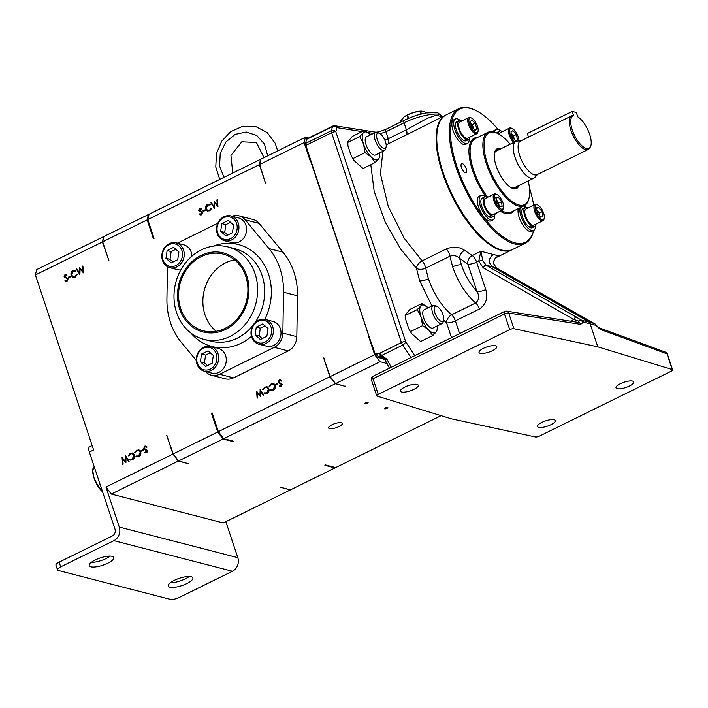 <?xml version="1.0" encoding="UTF-8"?>
<svg xmlns="http://www.w3.org/2000/svg" width="708" height="708" viewBox="0 0 708 708"><rect width="100%" height="100%" fill="white"/><g stroke="black" fill="none" stroke-linecap="round" stroke-linejoin="round"><path stroke-width="1.06" d="M550.895 424.72A9.381 2.797 161.6 0 0 555.267 420.596A9.381 2.797 161.6 0 0 541.841 422.384A9.381 2.797 161.6 0 0 537.469 426.517A9.381 2.797 161.6 0 0 550.895 424.72M629.439 386.037A9.381 2.797 161.6 0 0 633.81 381.913A9.381 2.797 161.6 0 0 620.385 383.701A9.381 2.797 161.6 0 0 616.013 387.834A9.381 2.797 161.6 0 0 629.439 386.037M492.449 350.69A9.381 2.797 161.6 0 0 496.821 346.566A9.381 2.797 161.6 0 0 483.396 348.354A9.381 2.797 161.6 0 0 479.024 352.487A9.381 2.797 161.6 0 0 492.449 350.69M413.906 389.373A9.381 2.797 161.6 0 0 418.278 385.249A9.381 2.797 161.6 0 0 404.852 387.037A9.381 2.797 161.6 0 0 400.48 391.17A9.381 2.797 161.6 0 0 413.906 389.373M170.345 582.755A12.965 3.859 161.6 0 0 185.266 578.879A12.965 3.859 161.6 0 0 189.231 576.471M186.823 583.578A12.965 3.859 161.6 0 0 192.868 577.87A12.965 3.859 161.6 0 0 174.31 580.348A12.965 3.859 161.6 0 0 168.274 586.056A12.965 3.859 161.6 0 0 186.823 583.578M91.314 562.364A12.965 3.859 161.6 0 0 106.235 558.488A12.965 3.859 161.6 0 0 110.2 556.081M107.793 563.187A12.965 3.859 161.6 0 0 113.838 557.479A12.965 3.859 161.6 0 0 95.279 559.957A12.965 3.859 161.6 0 0 89.235 565.665A12.965 3.859 161.6 0 0 107.793 563.187M386.09 146.972L385.656 148.83A10.124 4.044 -116.2 0 1 384.515 150.521A10.124 4.044 -116.2 0 1 375.16 140.175A10.124 4.044 -116.2 0 1 375.576 132.361A10.124 4.044 -116.2 0 1 377.603 132.484L379.346 133.272A8.487 3.39 -116.2 0 1 385.488 141.83A8.487 3.39 -116.2 0 1 386.09 146.972A8.487 3.39 -116.2 0 1 382.178 147.468A8.487 3.39 -116.2 0 1 377.302 139.715A8.487 3.39 -116.2 0 1 379.346 133.272M384.515 150.521L375.399 155.008A10.124 4.044 -116.2 0 1 366.045 144.671A10.124 4.044 -116.2 0 1 366.461 136.848L375.576 132.361M443.651 319.998L443.217 321.857A10.124 4.044 -116.2 0 1 442.075 323.547A10.124 4.044 -116.2 0 1 432.721 313.21A10.124 4.044 -116.2 0 1 433.137 305.387A10.124 4.044 -116.2 0 1 435.163 305.52L436.907 306.307A8.487 3.39 -116.2 0 1 443.049 314.865A8.487 3.39 -116.2 0 1 443.651 319.998A8.487 3.39 -116.2 0 1 439.739 320.494A8.487 3.39 -116.2 0 1 434.862 312.75A8.487 3.39 -116.2 0 1 436.907 306.307M442.075 323.547L432.96 328.043A10.124 4.044 -116.2 0 1 423.605 317.697A10.124 4.044 -116.2 0 1 424.012 309.883L433.137 305.387M590.313 147.007L589.675 148.087A18.744 7.496 -116.2 0 1 588.242 149.468A18.744 7.496 -116.2 0 1 570.913 130.307A18.744 7.496 -116.2 0 1 571.683 115.829A18.744 7.496 -116.2 0 1 572.4 115.581L573.63 115.74A18.036 7.213 63.8 0 0 572.268 129.9A18.036 7.213 63.8 0 0 581.64 145.485A18.036 7.213 63.8 0 0 590.313 147.007A18.036 7.213 63.8 0 0 589.675 134.396A18.036 7.213 63.8 0 0 577.755 116.811L577.737 116.802M588.242 149.468L537.027 174.69A18.744 7.496 -116.2 0 1 519.699 155.539A18.744 7.496 -116.2 0 1 520.46 141.051L571.683 115.829M537.567 174.425L534.965 177.327A20.461 8.177 -116.2 0 1 533.912 178.133A20.461 8.177 -116.2 0 1 514.99 157.229A20.461 8.177 -116.2 0 1 515.831 141.423A20.461 8.177 -116.2 0 1 517.106 141.078L521 140.786M515.831 141.423L496.423 150.972A20.461 8.177 63.8 0 0 494.396 153.477M477.475 126.298A8.186 3.275 63.8 0 0 471.546 118.041A8.186 3.275 63.8 0 0 469.572 124.254A8.186 3.275 63.8 0 0 474.28 131.732A8.186 3.275 63.8 0 0 478.059 131.254A8.186 3.275 63.8 0 0 477.475 126.298M478.059 131.254L477.838 132.184A9.009 3.602 -116.2 0 1 476.829 133.688A9.009 3.602 -116.2 0 1 468.501 124.484A9.009 3.602 -116.2 0 1 468.864 117.528A9.009 3.602 -116.2 0 1 470.678 117.643L471.546 118.041M503.547 205.444A8.186 3.275 63.8 0 0 496.981 194.505A8.186 3.275 63.8 0 0 494.37 198.045A8.186 3.275 63.8 0 0 498.839 207.373A8.186 3.275 63.8 0 0 503.494 207.727A8.186 3.275 63.8 0 0 503.547 205.444M503.494 207.727L503.273 208.656A9.009 3.602 -116.2 0 1 502.264 210.161A9.009 3.602 -116.2 0 1 497.007 206.886A9.009 3.602 -116.2 0 1 493.246 198.01A9.009 3.602 -116.2 0 1 494.308 194.001A9.009 3.602 -116.2 0 1 496.113 194.116L496.981 194.505M544.195 215.338A8.186 3.275 63.8 0 0 537.735 205.019A8.186 3.275 63.8 0 0 535.221 209.187A8.186 3.275 63.8 0 0 539.806 218.108A8.186 3.275 63.8 0 0 544.24 218.241A8.186 3.275 63.8 0 0 544.195 215.338M544.24 218.241L544.027 219.17A9.009 3.602 -116.2 0 1 543.009 220.675A9.009 3.602 -116.2 0 1 537.991 217.71A9.009 3.602 -116.2 0 1 534.097 209.214A9.009 3.602 -116.2 0 1 535.053 204.515A9.009 3.602 -116.2 0 1 536.859 204.63L537.735 205.019M518.92 140.945A8.186 3.275 63.8 0 0 518.566 137.972A8.186 3.275 63.8 0 0 512.291 128.555A8.186 3.275 63.8 0 0 509.972 133.608A8.186 3.275 63.8 0 0 514.707 141.972M513.645 142.494A9.009 3.602 -116.2 0 1 508.875 133.724A9.009 3.602 -116.2 0 1 509.618 128.042A9.009 3.602 -116.2 0 1 511.424 128.157L512.291 128.555M517.504 186.213A22.107 8.832 -116.2 0 1 515.875 188.753M518.867 185.549A22.107 8.832 -116.2 0 1 516.592 188.496A22.107 8.832 -116.2 0 1 496.158 165.911A22.107 8.832 -116.2 0 1 497.06 148.839A22.107 8.832 -116.2 0 1 500.786 148.83M476.829 133.688L467.678 138.193A9.009 3.602 -116.2 0 1 466.014 138.14A9.009 3.602 -116.2 0 1 465.696 137.989A9.009 3.602 -116.2 0 1 459.359 128.989A9.009 3.602 -116.2 0 1 459.722 122.033L468.864 117.528M502.264 210.161L493.122 214.666A9.009 3.602 -116.2 0 1 490.856 214.303A9.009 3.602 -116.2 0 1 490.511 214.09A9.009 3.602 -116.2 0 1 484.095 202.515A9.009 3.602 -116.2 0 1 485.166 198.506L494.308 194.001M543.009 220.675L533.867 225.179A9.009 3.602 -116.2 0 1 531.142 224.524A9.009 3.602 -116.2 0 1 530.796 224.259A9.009 3.602 -116.2 0 1 524.955 213.71A9.009 3.602 -116.2 0 1 525.911 209.019L535.053 204.515M499.397 134.378A9.009 3.602 -116.2 0 1 500.476 132.546L509.618 128.042M510.158 144.211A40.117 16.036 63.8 0 0 497.149 133.192A40.117 16.036 63.8 0 0 487.467 163.672A40.117 16.036 63.8 0 0 510.548 200.293A40.117 16.036 63.8 0 0 529.053 197.966A40.117 16.036 63.8 0 0 528.239 180.929M529.053 197.966L528.832 198.895A40.931 16.364 -116.2 0 1 524.239 205.718A40.931 16.364 -116.2 0 1 486.396 163.902A40.931 16.364 -116.2 0 1 488.069 132.272A40.931 16.364 -116.2 0 1 496.273 132.794L497.149 133.192M458.996 120.564L456.757 121.67A10.647 4.257 63.8 0 0 455.881 128.378A10.647 4.257 63.8 0 0 463.811 140.529L466.05 139.423A10.647 4.257 63.8 0 1 458.12 127.272A10.647 4.257 63.8 0 1 458.996 120.564A10.647 4.257 63.8 0 1 461.758 121.033M466.014 138.14L466.439 139.6L464.191 140.706A10.647 4.257 63.8 0 0 466.165 140.768L468.404 139.662A10.647 4.257 63.8 0 0 469.714 137.193M466.439 139.6A10.647 4.257 63.8 0 0 468.404 139.662M484.44 197.036L482.192 198.143A10.647 4.257 63.8 0 0 481.059 203.692A10.647 4.257 63.8 0 0 488.52 216.559L490.759 215.453A10.647 4.257 63.8 0 1 483.307 202.585A10.647 4.257 63.8 0 1 484.44 197.036A10.647 4.257 63.8 0 1 487.192 197.505M490.856 214.303L491.166 215.71L488.918 216.816A10.647 4.257 63.8 0 0 491.6 217.232L493.839 216.135A10.647 4.257 63.8 0 0 495.149 213.657M491.166 215.71A10.647 4.257 63.8 0 0 493.839 216.135M525.186 207.55L522.947 208.656A10.647 4.257 63.8 0 0 521.681 213.391A10.647 4.257 63.8 0 0 528.717 226.666L530.965 225.56A10.647 4.257 63.8 0 1 523.929 212.285A10.647 4.257 63.8 0 1 525.186 207.55A10.647 4.257 63.8 0 1 527.947 208.019M531.142 224.524L531.372 225.87L529.133 226.976A10.647 4.257 63.8 0 0 532.345 227.755L534.593 226.649A10.647 4.257 63.8 0 0 535.903 224.171M531.372 225.87A10.647 4.257 63.8 0 0 534.593 226.649M502.503 131.546A10.647 4.257 63.8 0 0 499.751 131.077L497.503 132.184A10.647 4.257 63.8 0 0 496.689 132.98M499.751 131.077A10.647 4.257 63.8 0 0 498.414 133.821M245.8 276.412A39.595 34.329 104.5 0 1 238.507 317.308A39.595 34.329 104.5 0 1 203.346 330.786A39.595 34.329 104.5 0 1 180.682 308.484A39.595 34.329 104.5 0 1 187.974 267.58A39.595 34.329 104.5 0 1 223.135 254.101A39.595 34.329 104.5 0 1 245.8 276.412M216.179 331.273A39.595 34.329 104.5 0 1 204.984 314.759A39.595 34.329 104.5 0 1 234.605 259.898M461.448 167.566A5.018 2.009 63.8 0 0 466.094 172.699A5.018 2.009 63.8 0 0 466.298 168.814A5.018 2.009 63.8 0 0 461.66 163.69A5.018 2.009 63.8 0 0 461.448 167.566M469.218 138.874A13.647 5.452 -116.2 0 1 467.484 143.458L465.625 144.379A13.647 5.452 -116.2 0 1 453.014 130.44A13.647 5.452 -116.2 0 1 453.571 119.891L455.43 118.979A13.647 5.452 -116.2 0 1 460.12 120.404M467.484 143.458A13.647 5.452 -116.2 0 1 454.872 129.52A13.647 5.452 -116.2 0 1 455.43 118.979M494.653 215.347A13.647 5.452 -116.2 0 1 492.927 219.931L491.06 220.843A13.647 5.452 -116.2 0 1 477.882 204.966A13.647 5.452 -116.2 0 1 479.006 196.364L480.865 195.443A13.647 5.452 -116.2 0 1 485.555 196.868M492.927 219.931A13.647 5.452 -116.2 0 1 479.741 204.054A13.647 5.452 -116.2 0 1 480.865 195.443M497.981 129.343A74.225 29.665 63.8 0 0 474.776 109.988A74.225 29.665 63.8 0 0 456.864 166.38A74.225 29.665 63.8 0 0 499.255 233.888A74.225 29.665 63.8 0 0 533.655 230.454L531.814 231.357A13.647 5.452 -116.2 0 1 524.203 226.879A13.647 5.452 -116.2 0 1 518.3 213.993A13.647 5.452 -116.2 0 1 518.389 208.603M535.407 225.861A13.647 5.452 -116.2 0 1 533.673 230.445A13.647 5.452 -116.2 0 1 526.062 225.958A13.647 5.452 -116.2 0 1 520.168 213.073A13.647 5.452 -116.2 0 1 520.247 207.683M523.814 205.931A13.647 5.452 -116.2 0 1 526.31 207.382M493.095 131.759A13.647 5.452 -116.2 0 1 494.317 130.414L496.175 129.493A13.647 5.452 -116.2 0 1 500.866 130.918M494.573 132.139A13.647 5.452 -116.2 0 1 496.175 129.493M179.673 308.98A40.825 35.391 104.5 0 1 200.939 255.464A40.825 35.391 104.5 0 1 246.809 275.916A40.825 35.391 104.5 0 1 225.542 329.424A40.825 35.391 104.5 0 1 179.673 308.98M255.084 273.766A47.755 41.4 -75.5 0 0 227.737 246.871A47.755 41.4 -75.5 0 0 185.328 263.119A47.755 41.4 -75.5 0 0 176.54 312.449A47.755 41.4 -75.5 0 0 203.877 339.353A47.755 41.4 -75.5 0 0 246.287 323.096A47.755 41.4 -75.5 0 0 255.084 273.766M178.885 245.871A11.514 9.983 -75.5 0 0 164.681 248.428A11.514 9.983 -75.5 0 0 165.955 264.376A11.514 9.983 -75.5 0 0 180.159 261.827A11.514 9.983 -75.5 0 0 178.885 245.871M165.858 265.571A12.788 11.089 104.5 0 1 163.167 250.074A12.788 11.089 104.5 0 1 176.23 242.897A12.788 11.089 104.5 0 1 180.221 245.003A12.788 11.089 104.5 0 1 182.912 260.5A12.788 11.089 104.5 0 1 169.84 267.677A12.788 11.089 104.5 0 1 165.858 265.571M233.596 218.931A11.514 9.983 -75.5 0 0 219.392 221.48A11.514 9.983 -75.5 0 0 220.666 237.437A11.514 9.983 -75.5 0 0 234.87 234.879A11.514 9.983 -75.5 0 0 233.596 218.931M220.569 238.623A12.788 11.089 104.5 0 1 217.878 223.126A12.788 11.089 104.5 0 1 230.95 215.958A12.788 11.089 104.5 0 1 234.932 218.064A12.788 11.089 104.5 0 1 237.623 233.551A12.788 11.089 104.5 0 1 224.551 240.729A12.788 11.089 104.5 0 1 220.569 238.623M213.32 349.398A11.514 9.983 -75.5 0 0 199.116 351.947A11.514 9.983 -75.5 0 0 200.391 367.903A11.514 9.983 -75.5 0 0 214.595 365.346A11.514 9.983 -75.5 0 0 213.32 349.398M200.293 369.089A12.788 11.089 104.5 0 1 197.603 353.593A12.788 11.089 104.5 0 1 210.674 346.424A12.788 11.089 104.5 0 1 214.657 348.531A12.788 11.089 104.5 0 1 217.347 364.027A12.788 11.089 104.5 0 1 204.276 371.196A12.788 11.089 104.5 0 1 200.293 369.089M268.031 322.45A11.514 9.983 -75.5 0 0 253.827 325.007A11.514 9.983 -75.5 0 0 255.101 340.955A11.514 9.983 -75.5 0 0 269.305 338.406A11.514 9.983 -75.5 0 0 268.031 322.45M255.004 342.141A12.788 11.089 104.5 0 1 252.314 326.645A12.788 11.089 104.5 0 1 265.385 319.476A12.788 11.089 104.5 0 1 269.367 321.582A12.788 11.089 104.5 0 1 272.058 337.079A12.788 11.089 104.5 0 1 258.986 344.247A12.788 11.089 104.5 0 1 255.004 342.141M533.664 230.445L533.584 230.773A75.048 29.993 -116.2 0 1 525.177 243.286A75.048 29.993 -116.2 0 1 455.793 166.61A75.048 29.993 -116.2 0 1 458.855 108.634A75.048 29.993 -116.2 0 1 473.909 109.59L474.776 109.988M191.859 256.234A12.788 11.089 -75.5 0 0 187.832 246.968A12.788 11.089 -75.5 0 0 183.85 244.862L176.23 242.897M224.551 240.729L232.171 242.694A12.788 11.089 -75.5 0 0 245.234 235.525A12.788 11.089 -75.5 0 0 242.543 220.029A12.788 11.089 -75.5 0 0 238.561 217.922L230.95 215.958M204.276 371.196L211.896 373.16A12.788 11.089 -75.5 0 0 224.958 365.992A12.788 11.089 -75.5 0 0 222.277 350.495A12.788 11.089 -75.5 0 0 218.285 348.389L210.674 346.424M258.986 344.247L266.606 346.212A12.788 11.089 -75.5 0 0 279.669 339.044A12.788 11.089 -75.5 0 0 276.987 323.547A12.788 11.089 -75.5 0 0 272.996 321.441L265.385 319.476M458.855 108.634L446.288 114.829A75.048 29.993 63.8 0 0 437.88 127.343A75.048 29.993 63.8 0 0 443.226 172.805A75.048 29.993 63.8 0 0 497.556 248.517A75.048 29.993 63.8 0 0 512.61 249.473L525.177 243.286M497.556 248.517L496.689 248.119A74.225 29.665 -116.2 0 1 442.951 173.239A74.225 29.665 -116.2 0 1 437.659 128.272L437.88 127.343M452.633 266.836C458.067 282.129 465.731 294.174 475.626 302.971C479.13 299.926 479.573 296.103 476.971 291.484A6.823 2.035 161.6 0 0 485.75 289.545C488.246 297.829 486.113 304.325 479.369 309.042A6.823 2.726 -116.2 0 0 475.626 302.971L451.615 314.794C441.58 306.068 433.836 294.059 428.393 278.766L425.72 268.146L449.934 256.216L452.633 266.836A6.823 2.035 161.6 0 1 461.421 264.889L459.625 258.367L467.855 264.093A6.823 5.124 120.3 0 1 472.183 255.535L464.598 250.296A6.823 4.46 -51.2 0 0 459.625 258.367C456.908 255.721 453.678 255.004 449.934 256.216A6.823 2.726 63.8 0 0 446.314 248.951C453.155 246.278 459.253 246.72 464.598 250.296M387.037 408.321A1.761 0.522 161.6 0 0 387.86 407.551A1.761 0.522 161.6 0 0 385.338 407.888A1.761 0.522 161.6 0 0 384.515 408.658A1.761 0.522 161.6 0 0 387.037 408.321M367.284 403.224A1.761 0.522 161.6 0 0 368.098 402.454A1.761 0.522 161.6 0 0 365.585 402.79A1.761 0.522 161.6 0 0 364.762 403.56A1.761 0.522 161.6 0 0 367.284 403.224M338.964 426.579A7.248 2.159 161.6 0 0 342.345 423.384A7.248 2.159 161.6 0 0 331.972 424.773A7.248 2.159 161.6 0 0 328.592 427.959A7.248 2.159 161.6 0 0 338.964 426.579M167.46 266.704L166.92 298.865A66.587 57.72 -75.5 0 0 170.469 322.512A66.587 57.72 -75.5 0 0 181.443 342.504L196.293 360.425M370.788 164.681L374.178 191.399L385.125 221.896L400.604 248.995L416.472 268.323A6.823 3.637 170.5 0 0 425.72 268.146A6.823 2.726 -116.2 0 0 425.26 266.385A6.823 2.726 -116.2 0 0 422.101 260.88L404.286 238.366L388.223 206.338L380.408 173.796L382.895 151.317M512.265 249.632A75.048 29.993 -116.2 0 1 511.937 249.809A75.048 29.993 -116.2 0 1 501.388 250.455A75.048 29.993 -116.2 0 1 446.775 184.461A75.048 29.993 -116.2 0 1 445.615 115.156A75.048 29.993 -116.2 0 1 445.96 114.997M597.791 346.823L513.928 328.716A3.275 0.974 161.6 0 0 509.716 329.645L378.249 394.391A3.275 0.974 161.6 0 0 376.727 395.834A3.275 0.974 161.6 0 0 377.081 396.108L451.527 418.853L535.39 436.96A3.275 0.974 161.6 0 0 539.611 436.031L671.069 371.284A3.275 0.974 161.6 0 0 672.6 369.841A3.275 0.974 161.6 0 0 672.237 369.558L597.791 346.823L590.003 323.397L588.737 321.804L594.72 323.768L496.264 267.845L492.299 266.748L588.737 321.804L582.118 320.512L486.148 265.234L492.299 266.748C488.095 262.579 488.405 258.491 493.228 254.473L499.007 255.915L498.211 256.287M102.607 491.883L97.854 485.582L94.058 478.104L92.518 469.528L94.164 466.519M92.518 469.528L94.792 468.404M97.854 485.582L100.138 484.458M92.757 472.209L92.863 473.041A15.355 6.133 -116.2 0 0 94.058 478.104A15.355 6.133 63.8 0 0 101.757 491.095A15.355 6.133 63.8 0 0 101.766 491.104L101.757 491.095M225.852 521.672L237.817 557.665A10.372 8.992 104.5 0 1 232.419 571.259L113.873 540.664L60.684 566.86A6.823 2.035 161.6 0 0 57.507 569.86L55.941 565.17A6.823 2.035 -18.4 0 1 59.118 562.161L112.306 535.974A5.186 4.496 104.5 0 0 115.006 529.177L89.35 452.049A6.823 2.726 -116.2 0 1 89.633 446.783L92.146 445.544M439.42 114.413L437.411 112.537L426.561 112.908C419.871 114.448 417.525 114.298 404.188 120.298A3.275 1.31 63.8 0 0 404.056 122.82C414.578 117.236 434.031 112.607 439.42 114.413L442.712 116.59M369.797 337.707A156.096 62.384 -116.2 0 1 369.134 336.725L375.178 353.894A3.275 1.31 63.8 0 0 377.691 357.248L384.842 359.514M306.537 139.37L332.468 126.59A3.275 1.31 -116.2 0 1 332.84 126.042L306.9 138.812A3.275 1.31 63.8 0 0 306.537 139.37L305.591 143.423A3.275 1.31 63.8 0 0 305.829 145.406L369.134 336.725M311.06 162.159A156.096 62.384 -116.2 0 1 311.139 161.38M380.161 133.741L385.957 131.732A3.275 1.31 63.8 0 1 386.09 129.21L386.09 129.21C380.329 131.493 376.683 132.458 375.151 132.086L375.151 132.086A3.275 2.823 98.9 0 1 375.771 132.272M333.247 125.997A3.275 2.823 98.9 0 1 334.796 125.741L334.796 125.741A3.275 2.823 98.9 0 1 336.919 127.635L362.089 131.599M384.798 140.042A6.823 2.035 161.6 0 0 388.276 138.706L385.957 131.732L404.056 122.82L406.374 129.794L427.455 118.254L436.314 115.245L442.27 116.802M377.691 357.248L381.028 356.549M305.829 145.406L331.609 132.706A3.275 1.31 -116.2 0 1 331.379 130.723L332.468 126.59A3.275 2.664 14.8 0 1 336.919 127.635L335.831 131.776A3.275 2.664 14.8 0 0 331.379 130.723L305.591 143.423M375.143 162.539L378.638 158.928L379.877 156.424L379.541 152.972A15.355 6.133 -116.2 0 1 378.638 158.928A15.355 6.133 -116.2 0 1 371.231 157.017L375.143 162.539L363.018 168.513L354.018 160.521L351.239 155.822L347.947 145.928L347.787 141.795L352.336 136.396L364.461 130.431L363.222 132.927A15.355 6.133 -116.2 0 1 370.594 134.812M432.703 335.574L436.199 331.955L437.438 329.45L437.101 325.999A15.355 6.133 -116.2 0 1 436.199 331.955A15.355 6.133 -116.2 0 1 428.791 330.043L432.703 335.574L420.579 341.539L411.569 333.556L408.799 328.857L405.507 318.954L405.339 314.821L409.897 309.431L422.021 303.458L420.782 305.962A15.355 6.133 -116.2 0 1 428.154 307.838M445.615 115.156L406.321 134.918A6.823 2.726 -116.2 0 0 406.374 129.794L388.276 138.706A6.823 2.726 -116.2 0 1 388.232 143.83L406.321 134.918M310.777 160.291A156.096 62.384 63.8 0 0 310.688 161.194L368.762 335.76A156.096 62.384 63.8 0 0 368.859 335.911M391.205 367.302L386.957 359.248L381.674 355.443A3.275 0.593 108.8 0 1 380.842 356.478A3.275 1.628 108.1 0 1 380.311 352.973L375.178 353.894M386.957 359.248A3.275 0.92 147.8 0 1 384.878 359.576L384.878 359.576C383.125 357.513 381.833 356.505 381.001 356.54M384.081 358.549L378.913 356.655A3.275 1.31 -116.2 0 1 376.399 353.292M443.615 320.175L446.571 322.804A6.823 4.381 129.5 0 1 451.615 314.794A6.823 2.726 63.8 0 1 455.35 320.866A6.823 2.035 -18.4 0 1 446.571 322.804L451.492 337.61M386.223 145.795L388.232 143.83A6.823 6.133 -129.2 0 1 386.117 144.397M428.393 278.766A6.823 2.035 161.6 0 1 419.614 280.713L416.472 268.323A6.823 3.69 135.2 0 1 422.101 260.88L446.314 248.951M414.764 355.699L405.64 341.637A3.275 0.974 -18.4 0 0 401.427 342.566A3.275 1.31 -116.2 0 0 402.79 345.044A3.275 1.575 -42.1 0 0 405.64 341.637L335.831 131.776A3.275 0.974 -18.4 0 0 331.609 132.706L401.427 342.566L380.311 352.973A3.275 1.31 -116.2 0 0 381.674 355.443L402.79 345.044L410.932 357.584M493.228 254.473L480.891 251.243L478.776 261.102L483.192 267.766L573.825 319.503L578.905 321.166L578.25 322.414M232.419 571.259L179.23 597.455A6.823 2.035 161.6 0 1 170.327 599.366L58.366 570.471A6.823 2.035 161.6 0 1 57.507 569.86M310.538 159.574A156.096 62.384 63.8 0 0 310.352 161.362L310.688 161.194M188.186 463.404A156.096 62.384 63.8 0 0 188.434 463.687L178.283 461.067L111.298 494.06L105.952 487.033L119.271 527.071L237.817 557.665M105.952 487.033L172.938 454.04L166.699 435.278A156.096 62.384 63.8 0 0 167.362 436.252M232.631 440.987A156.096 62.384 63.8 0 0 233.197 441.642L223.047 439.022L178.575 460.926L173.23 453.89L166.699 435.278M173.23 453.89L217.701 431.995L211.453 413.233A156.096 62.384 63.8 0 0 212.984 415.463M345.159 386.099A156.096 62.384 63.8 0 0 345.398 386.382L335.256 383.763L329.901 376.736L218.374 431.659L212.126 412.906L211.453 413.233M329.901 376.736L323.662 357.974L330.194 376.585L374.665 354.69L368.425 335.928A156.096 62.384 63.8 0 0 369.948 338.159M265.668 182.62A156.096 62.384 63.8 0 0 265.589 183.407L259.641 164.504L304.113 142.6L310.352 161.362M265.589 183.407L259.349 164.645L147.822 219.577L154.061 238.339L153.388 238.667L147.149 219.905L102.678 241.809L103.917 236.481L148.379 214.577L147.149 219.905M89.35 452.049L93.615 449.952L35.4 274.943L102.386 241.95L108.917 260.571L102.678 241.809M113.873 540.664A10.372 8.992 -75.5 0 0 119.271 527.071M143.175 449.518L143.379 450.155L141.228 451.217L141.016 450.58L143.175 449.518M129.883 459.111L132.263 459.129L133.874 455.288L132.246 453.678L130.484 453.925L128.829 455.934L128.263 455.784L130.272 453.288L132.945 453.235L134.396 455.085C134.883 457.173 134.228 458.74 132.44 459.784L129.564 459.696L129.883 459.111L130.697 459.412M130.369 460.058L129.564 459.696L130.237 459.28M132.352 452.987L132.945 453.235M79.889 274.607L76.34 269.164L76.862 268.907L79.464 272.899L79.588 267.562L82.765 271.244L82.367 266.199L82.88 265.942L83.429 272.863L80.093 269.005L79.889 274.607M68.649 277.748L68.437 277.111L70.596 276.049L70.8 276.686L68.649 277.748M66.375 277.97L64.109 276.686L65.012 274.562L66.003 274.447L66.853 274.872L66.525 275.474L65.163 275.226L64.605 276.412L68.18 278.616L67.136 281.076L66.021 281.209L64.977 280.563L65.348 280.014L66.924 280.439L67.676 278.855L65.649 277.793M65.747 280.12L67.322 280.545L66.189 280.51L67.322 280.545L67.676 278.855M66.525 275.474L65.163 275.226M65.233 277.023L66.41 277.324M75.606 271.279L73.225 271.252L71.614 275.093L73.243 276.704L75.004 276.465L76.659 274.447L77.225 274.598L75.216 277.094L72.543 277.155L71.092 275.297C70.605 273.208 71.26 271.642 73.048 270.598L75.924 270.686L75.19 271.076M75.137 270.332L75.924 270.686M73.136 277.394L71.092 275.297M125.599 455.775L129.148 461.218L128.626 461.474L126.024 457.483L125.9 462.82L122.723 459.147L123.121 464.191L122.608 464.439L122.059 457.518L125.396 461.377L125.599 455.775M136.21 455.987L138.591 456.014L140.202 452.173L138.573 450.562L136.821 450.801L135.157 452.819L134.591 452.669L136.6 450.173L139.281 450.111L140.724 451.969C141.211 454.058 140.565 455.625 138.768 456.669L135.892 456.58L136.21 455.987L137.025 456.288M136.697 456.943L135.892 456.58L136.564 456.164M138.679 449.872L139.281 450.111M145.857 449.403L147.715 450.58L146.813 452.704L145.821 452.828L144.963 452.394L145.299 451.793L146.653 452.049L147.22 450.854L143.636 448.651L144.68 446.19L145.795 446.058L146.839 446.704L146.468 447.252L144.892 446.828L144.14 448.412L146.167 449.474M145.83 446.828L144.892 446.828M145.299 451.793L147.052 452.147L147.22 450.854M147.609 450.961L145.406 449.943M205.479 371.505A14.903 12.921 -75.5 0 0 211.365 375.205L225.33 378.807A14.903 12.921 -75.5 0 0 233.543 377.868L288.253 350.929A14.903 12.921 -75.5 0 0 296.811 336.689L297.493 295.82A66.587 57.72 -75.5 0 0 282.979 252.181L259.128 223.401A14.903 12.921 -75.5 0 0 253.048 219.48L239.092 215.878A14.903 12.921 -75.5 0 0 232.144 216.267M200.895 211.719L198.629 210.426L199.532 208.302L200.523 208.187L201.373 208.612L201.045 209.223L199.683 208.966L199.125 210.152L202.7 212.356L201.656 214.825L200.55 214.958L199.506 214.312L199.868 213.763L201.444 214.188L202.196 212.595L200.178 211.533M200.267 213.869L201.842 214.285L200.718 214.258L201.842 214.285L202.196 212.595M201.045 209.223L199.683 208.966M199.762 210.772L200.93 211.072M205.329 210.435L203.169 211.497L202.957 210.86L205.116 209.798L205.329 210.435M210.134 205.019L207.745 205.001L206.134 208.842L207.771 210.453L209.524 210.205L211.188 208.196L211.745 208.347L209.736 210.842L207.063 210.904L205.621 209.046C205.134 206.957 205.78 205.391 207.568 204.347L210.444 204.435L209.718 204.824M209.665 204.072L210.444 204.435M207.656 211.143L205.621 209.046M214.48 208.32L210.86 202.913L211.382 202.656L213.984 206.648L214.117 201.311L217.285 204.984L216.896 199.939L217.409 199.691L217.949 206.612L214.621 202.754L214.48 208.32M260.057 389.559L263.677 394.967L263.155 395.223L260.544 391.232L260.42 396.569L257.252 392.896L257.641 397.94L257.128 398.188L256.588 391.267L259.916 395.126L260.163 389.586M264.403 392.851L266.783 392.878L268.394 389.037L266.766 387.426L265.013 387.665L263.349 389.683L262.783 389.533L264.801 387.037L267.474 386.975L268.916 388.834C269.403 390.922 268.757 392.489 266.969 393.533L264.084 393.444L264.403 392.851L265.217 393.152M264.889 393.807L264.084 393.444L264.757 393.029M266.872 386.736L267.474 386.975M270.73 389.736L273.111 389.763L274.731 385.922L273.093 384.311L271.341 384.55L269.677 386.568L269.12 386.418L271.129 383.922L273.801 383.86L275.244 385.71C275.731 387.807 275.085 389.373 273.297 390.409L270.421 390.329L270.73 389.736L271.545 390.037M271.217 390.692L270.421 390.329L271.093 389.913M273.208 383.621L273.801 383.86M275.536 384.329L277.695 383.267L277.908 383.895L275.748 384.966L275.536 384.329L277.784 383.524M280.386 383.152L282.235 384.329L281.333 386.453L280.341 386.568L279.492 386.143L279.819 385.541L281.173 385.789L281.74 384.603L278.164 382.4L279.209 379.939L280.315 379.807L281.359 380.453L280.996 380.993L279.421 380.577L278.669 382.161L280.695 383.223M280.35 380.568L279.421 380.577M279.819 385.541L281.572 385.895L281.74 384.603M282.138 384.709L279.934 383.692M345.398 386.382L335.548 383.621L380.01 361.717L387.205 363.576M335.256 383.763L223.719 438.695L233.87 441.314L233.197 441.642M188.434 463.687L178.575 460.926M441.093 415.667L335.68 467.581L325.53 464.961L324.857 465.298L335.008 467.917L290.546 489.812L280.395 487.192L290.253 489.963L223.259 522.947L111.298 494.06M482.821 260.641L480.891 251.243L472.183 255.535A6.823 2.726 -116.2 0 1 476.643 262.155L478.776 261.102A3.275 0.743 170.6 0 1 482.821 260.641L486.148 265.234A3.275 1.593 119.7 0 0 483.192 267.766M586.905 319.591A3.275 1.593 -60.3 0 1 587.047 319.653L496.405 267.907A3.275 1.593 -60.3 0 0 496.264 267.845L493.441 263.376C493.768 259.447 495.618 256.96 499.007 255.915L497.697 256.561M672.237 369.558L667.025 353.885A3.275 2.85 -69.9 0 0 665.405 352.124L598.632 327.636A3.275 2.85 -69.9 0 1 600.251 329.406L595.977 325.361L583.383 322.105A3.275 2.805 101 0 0 582.118 320.512A3.275 2.92 131.8 0 0 578.905 321.166A3.275 2.584 10.9 0 1 583.383 322.105L580.719 324.361A3.275 2.823 -81.1 0 0 578.595 322.467L506.592 311.139A3.275 3.275 0 0 0 504.636 311.44L373.169 376.187A3.275 3.275 0 0 0 371.505 380.161A3.275 0.974 -18.4 0 1 373.036 378.718L504.503 313.971L509.716 329.645M493.441 263.376A3.275 0.743 -9.4 0 1 493.6 263.562L496.405 267.907A3.275 1.593 -60.3 0 1 496.529 267.996M493.6 263.562L493.6 263.562C492.538 260.146 498.485 255.42 498.29 256.243M598.632 327.636L595.932 324.822A3.275 1.195 145.5 0 1 595.977 325.361A3.275 2.867 108.2 0 0 594.72 323.768L587.047 319.653A3.275 1.593 -60.3 0 1 587.171 319.742M35.4 274.943L36.639 269.615L103.625 236.622L102.386 241.95M335.123 467.439L335.008 467.917M259.641 164.504L260.88 159.176L305.352 137.272L304.113 142.6M308.423 138.069L305.352 137.272M108.705 259.924A156.096 62.384 63.8 0 0 108.625 260.712M148.946 214.719L148.379 214.577M153.574 236.879A156.096 62.384 63.8 0 0 153.388 238.667M259.349 164.645L260.588 159.318L149.061 214.25L147.822 219.577M178.283 461.067L172.938 454.04M223.047 439.022L217.701 431.995M218.374 431.659L223.719 438.695M323.662 357.974A156.096 62.384 63.8 0 0 324.326 358.947M335.548 383.621L330.194 376.585M380.01 361.717L374.665 354.69M141.538 451.067L141.016 450.58M141.405 450.686L143.255 449.775M130.564 460.103L129.962 459.802M130.272 459.209L132.263 459.129M132.662 459.235L133.874 455.288M134.272 455.394L132.44 453.74M128.829 455.934L128.263 455.784M128.661 455.89L130.272 453.288M130.67 453.394L133.343 453.332M79.969 274.226L76.34 269.164M79.977 267.907L79.464 272.899M82.367 266.199L82.765 271.244M83.402 272.589L80.093 269.005M68.959 277.598L68.437 277.111M68.826 277.217L70.676 276.306M66.225 281.244L64.977 280.563M68.065 278.952L67.269 278.341M67.667 278.448L64.729 277.474M65.127 277.571L64.109 276.686M64.499 276.784L65.012 274.562M65.401 274.66L66.207 274.509M66.915 275.58L65.561 275.324L66.915 275.58M65.632 277.129L66.587 277.368L65.632 277.129M71.49 275.403C71.004 273.315 71.65 271.748 73.437 270.704L73.048 270.598M73.437 270.704L75.331 270.385M73.446 276.748L75.004 276.465M75.393 276.562L77.057 274.545M128.883 461.35L126.024 457.483M125.9 462.581L122.723 459.147M122.98 464.262L122.475 457.899M125.918 456.262L125.396 461.377M136.892 456.987L136.29 456.678M136.609 456.094L138.591 456.014M138.989 456.12L140.202 452.173M140.6 452.27L138.768 450.624M135.157 452.819L134.591 452.669M134.989 452.775L136.6 450.173M136.998 450.27L139.671 450.217M146.016 450.102L144.034 448.757L144.68 446.19M145.078 446.297L145.99 446.129M146.866 447.35L145.29 446.925M146.007 452.854L144.963 452.394M145.361 452.5L145.636 451.987M145.689 451.899L147.052 452.147L145.689 451.899M217.825 223.232L177.327 243.18M211.365 375.205A14.903 12.921 -75.5 0 0 219.577 374.267L274.288 347.327A14.903 12.921 -75.5 0 0 282.846 333.087L283.536 292.218A66.587 57.72 -75.5 0 0 269.013 248.579L245.163 219.799A14.903 12.921 -75.5 0 0 239.092 215.878M200.745 214.993L199.506 214.312M202.594 212.701L201.798 212.09M202.187 212.196L199.258 211.214M199.647 211.32L198.629 210.426M199.028 210.533L199.532 208.302M199.93 208.409L200.727 208.258M201.444 209.32L200.081 209.072L201.444 209.32M200.152 210.878L201.116 211.117L200.152 210.878M203.479 211.338L202.957 210.86M203.355 210.966L205.205 210.055M206.01 209.152C205.524 207.055 206.178 205.488 207.966 204.453L207.568 204.347M207.966 204.453L209.851 204.134M207.966 210.488L209.524 210.205M209.922 210.311L211.577 208.294M214.489 207.975L210.86 202.913M214.506 201.656L213.984 206.648M216.896 199.939L217.285 204.984M217.931 206.338L214.621 202.754M263.403 395.099L260.544 391.232M260.429 396.33L257.252 392.896M257.5 398.002L257.004 391.639M260.438 390.002L259.916 395.126M265.093 393.852L264.482 393.542M264.801 392.958L266.783 392.878M267.181 392.984L268.394 389.037M268.792 389.135L266.96 387.488M263.349 389.683L262.783 389.533M263.181 389.639L264.801 387.037M265.19 387.134L267.863 387.081M271.421 390.736L270.81 390.427M271.129 389.843L273.111 389.763M273.509 389.86L274.731 385.922M275.12 386.019L273.297 384.373M269.677 386.568L269.12 386.418M269.509 386.515L271.129 383.922M271.518 384.019L274.2 383.957M280.545 383.842L278.164 382.4M278.554 382.506L279.209 379.939M279.598 380.037L280.51 379.869M281.386 381.099L279.81 380.674M280.527 386.603L279.492 386.143M279.881 386.249L280.164 385.736M280.218 385.639L281.572 385.895L280.218 385.639M513.928 328.716L508.716 313.042A3.275 2.823 -81.1 0 0 506.592 311.139M576.781 316.98A3.275 1.593 119.7 0 0 573.825 319.503L570.427 321.184M595.932 324.822A3.275 3.275 0 0 0 594.693 323.742L594.649 323.742M169.84 267.677L177.46 269.642A12.788 11.089 -75.5 0 0 180.85 269.898M533.673 205.196A74.225 29.665 63.8 0 0 529.38 187.558M262.756 323.928L256.278 327.123L255.092 334.893L260.385 339.477L266.863 336.291L268.049 328.512L262.756 323.928M208.037 350.876L201.559 354.062L200.382 361.841L205.674 366.425L212.152 363.231L213.338 355.46L208.037 350.876M228.312 220.409L221.834 223.595L220.657 231.374L225.949 235.959L232.428 232.764L233.613 224.994L228.312 220.409M173.602 247.349L167.123 250.544L165.946 258.314L171.239 262.898L177.717 259.712L178.903 251.933L173.602 247.349M264.987 325.866L260.314 328.158L256.278 327.123M260.314 328.158L259.137 335.937L262.199 338.583M259.137 335.937L255.092 334.893M210.276 352.805L205.603 355.106L201.559 354.062M205.603 355.106L204.426 362.885L207.479 365.532M204.426 362.885L200.382 361.841M230.551 222.339L225.879 224.64L221.834 223.595M225.879 224.64L224.702 232.419L227.755 235.065M224.702 232.419L220.657 231.374M175.841 249.287L171.168 251.588L167.123 250.544M171.168 251.588L169.982 259.358L173.044 262.013M169.982 259.358L165.946 258.314M529.133 226.976L529.053 226.498M530.796 224.259L530.965 225.56M490.511 214.09L490.759 215.453M465.696 137.989L466.05 139.423M496.414 149.246A22.107 8.832 -116.2 0 1 499.423 149.503M511.291 187.77A20.461 8.177 63.8 0 0 514.512 187.691L533.912 178.133M512.238 137.016L515.574 140.963L517.601 139.742L516.3 134.573L512.964 130.626L510.937 131.847L512.238 137.016M537.354 212.798L540.611 217.188L542.965 216.648L542.062 211.719L538.806 207.338L536.452 207.878L537.354 212.798M496.388 201.78L499.556 206.444L502.122 206.409L501.53 201.709L498.361 197.054L495.795 197.089L496.388 201.78M471.944 127.316L475.298 130.626L476.882 128.591L475.103 123.236L471.74 119.926L470.156 121.962L471.944 127.316M514.415 139.582L513.495 135.954L511.326 133.387M513.495 135.954L516.3 134.573M515.442 140.803L517.601 139.742M536.558 208.444L538.806 207.338M539.806 216.108L539.257 213.108L536.806 209.798M539.257 213.108L542.062 211.719M495.945 198.24L498.361 197.054M499.051 205.709L498.724 203.09L496.06 199.169M498.724 203.09L501.53 201.709M473.802 129.148L472.298 124.617L470.431 122.785M472.298 124.617L475.103 123.236M474.449 129.785L476.882 128.591M573.63 115.74L572.206 111.413L576.294 112.466L577.755 116.811M528.504 137.087L527.318 133.52L572.206 111.413M421.596 111.103A11.939 3.558 161.6 0 0 421.34 111.094A11.939 3.558 161.6 0 0 413.587 112.448A11.939 3.558 161.6 0 0 404.498 116.696A11.939 3.558 161.6 0 0 404.445 116.74L407.127 115.28L408.189 118.466M401.232 121.749L400.896 120.741L403.772 117.289M400.896 120.741A13.647 4.062 161.6 0 0 400.896 120.891L401.188 121.767M421.455 113.997L420.534 111.218L423.49 111.324L426.924 112.864M408.587 118.298L407.525 115.085L413.587 112.448L420.136 111.262L421.074 114.094M428.19 307.874L422.021 303.458M422.623 325.627L428.791 330.043A15.355 6.133 -116.2 0 1 421.083 317.051L422.623 325.627L410.498 331.601L411.569 333.556M408.799 328.857L410.498 331.601M417.278 309.573L421.083 317.051A15.355 6.133 -116.2 0 1 420.782 305.962L417.278 309.573L405.162 315.547M370.629 134.847L364.461 130.431M365.062 152.601L371.231 157.017A15.355 6.133 -116.2 0 1 363.523 144.016L365.062 152.601L352.938 158.565L354.018 160.521M351.239 155.822L352.938 158.565M359.717 136.547L363.523 144.016A15.355 6.133 -116.2 0 1 363.222 132.927L359.717 136.547L347.601 142.512M488.069 132.272L475.28 138.573A40.931 16.364 63.8 0 0 473.608 170.194A40.931 16.364 63.8 0 0 487.644 197.284M513.725 210.895A41.754 16.691 -116.2 0 1 500.193 211.179M486.069 196.983A41.754 16.691 -116.2 0 1 472.537 170.424A41.754 16.691 -116.2 0 1 477.555 137.449M501.432 210.568A40.931 16.364 63.8 0 0 511.45 212.019L524.239 205.718M254.853 322.866A47.755 41.4 -75.5 0 0 262.128 275.589A47.755 41.4 -75.5 0 0 234.791 248.685L227.737 246.871M203.877 339.353L210.922 341.168A47.755 41.4 -75.5 0 0 237.242 338.185A47.755 41.4 -75.5 0 0 252.995 325.335M190.859 333.008A52.666 45.657 -75.5 0 0 241.101 343.247A52.666 45.657 -75.5 0 0 251.464 336.362M485.75 289.545L476.643 262.155A6.823 2.035 161.6 0 1 467.855 264.093L476.971 291.484C470.209 284.174 465.032 275.306 461.421 264.889M367.797 132.493L373.479 133.387M419.614 280.713L431.951 305.971M459.598 333.618L455.35 320.866L479.369 309.042M59.118 562.161L60.684 566.86M378.249 394.391L373.036 378.718A3.275 1.31 -116.2 0 1 373.169 376.187M672.6 369.841L667.387 354.168A3.275 0.974 -18.4 0 0 667.025 353.885L600.251 329.406M245.163 219.799L259.128 223.401M269.013 248.579L282.979 252.181M283.536 292.218L297.493 295.82M282.846 333.087L296.811 336.689M274.288 347.327L288.253 350.929M219.577 374.267L233.543 377.868M504.636 311.44A3.275 1.31 -116.2 0 0 504.503 313.971A3.275 0.974 161.6 0 1 508.716 313.042L580.719 324.361M264.748 319.335A52.666 45.657 -75.5 0 0 262.075 261.287A52.666 45.657 -75.5 0 0 213.276 246.119M267.695 155.813L264.438 143.998L256.739 135.458L246.225 132.007L235.136 134.378L225.817 142.06L220.241 153.432L219.595 166.088L224.002 177.336M496.388 257.464L511.937 249.809M437.659 112.599L442.978 117.165M375.151 132.086L334.796 125.741A3.275 3.275 0 0 0 332.84 126.042M386.09 129.21L404.188 120.298M371.505 380.161L376.727 395.834M389.444 368.169L384.878 359.576M667.387 354.168A3.275 3.275 0 0 0 665.405 352.124M232.746 173.026L230.932 155.424L241.826 141.759L256.473 142.556L263.987 157.645M219.746 179.425L215.781 167.017L216.453 153.68L221.692 141.193L230.799 131.573L242.879 126.236L255.765 126.555L267.226 132.608L275.173 143.237L277.695 150.893"/></g></svg>
